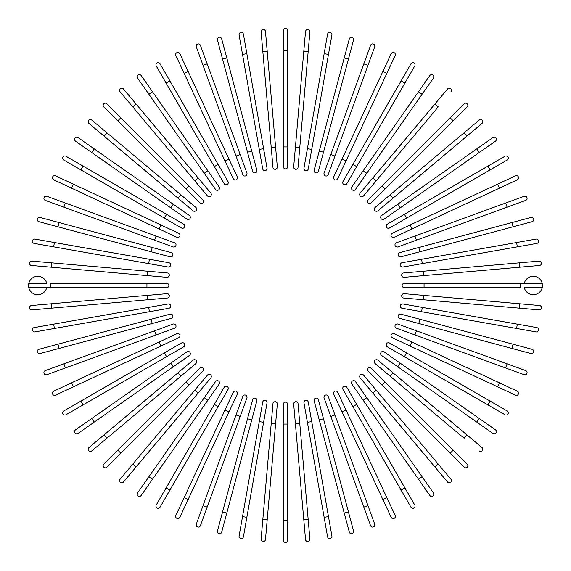 <?xml version="1.0" encoding="UTF-8"?>
<svg xmlns="http://www.w3.org/2000/svg" width="571" height="571" viewBox="0 0 571 571"><rect width="100%" height="100%" fill="white"/><g stroke="black" fill="none" stroke-linecap="round" stroke-linejoin="round"><path stroke-width="0.86" d="M287.691 30.741L287.691 166.675L287.691 146.94L283.309 146.94L283.309 30.741A2.191 2.191 0 0 1 285.5 28.55A2.191 2.191 0 0 1 287.691 30.741M283.309 166.675A2.191 2.191 0 0 0 285.5 168.866A2.191 2.191 0 0 0 287.691 166.675A2.191 2.191 0 0 1 285.5 168.866A2.191 2.191 0 0 1 283.309 166.675L283.309 146.94M265.479 31.519A2.191 2.191 0 0 0 263.103 29.528A2.191 2.191 0 0 0 261.111 31.905L262.831 51.561L267.199 51.176L265.479 31.519L277.328 166.932L275.607 147.275L271.239 147.661L262.831 51.561M277.328 166.932A2.191 2.191 0 0 1 275.336 169.309A2.191 2.191 0 0 1 272.959 167.317L271.239 147.661M243.424 34.231A2.191 2.191 0 0 0 240.883 32.454A2.191 2.191 0 0 0 239.106 34.995A2.191 2.191 0 0 1 240.883 32.454A2.191 2.191 0 0 1 243.424 34.231L246.85 53.667L243.424 34.231A2.191 2.191 0 0 0 240.883 32.454A2.191 2.191 0 0 0 239.106 34.995L242.532 54.423L246.85 53.667L267.028 168.095L263.595 148.667L259.277 149.424L242.532 54.423M262.71 168.859L259.277 149.424L262.71 168.859A2.191 2.191 0 0 0 265.244 170.636A2.191 2.191 0 0 0 267.028 168.095A2.191 2.191 0 0 1 265.244 170.636A2.191 2.191 0 0 1 262.71 168.859A2.191 2.191 0 0 0 265.244 170.636A2.191 2.191 0 0 0 267.028 168.095M221.684 38.857L226.787 57.914L221.684 38.857A2.191 2.191 0 0 0 219 37.308A2.191 2.191 0 0 0 217.444 39.991L222.554 59.049L217.444 39.991M256.864 170.151L251.754 151.094L256.864 170.151A2.191 2.191 0 0 1 255.316 172.842A2.191 2.191 0 0 1 252.625 171.286L222.554 59.049L226.787 57.914L251.754 151.094L247.521 152.229M200.428 45.359A2.191 2.191 0 0 0 197.616 44.046A2.191 2.191 0 0 0 196.31 46.858L203.055 65.401L196.31 46.858A2.191 2.191 0 0 1 197.616 44.046A2.191 2.191 0 0 1 200.428 45.359L207.173 63.895L200.428 45.359A2.191 2.191 0 0 0 197.616 44.046A2.191 2.191 0 0 0 196.31 46.858M246.922 173.092L240.17 154.548L246.922 173.092A2.191 2.191 0 0 1 245.609 175.897A2.191 2.191 0 0 1 242.796 174.59L203.055 65.401L207.173 63.895L240.17 154.548L236.051 156.047L242.796 174.59M179.822 53.681A2.191 2.191 0 0 0 176.91 52.625A2.191 2.191 0 0 0 175.847 55.537L184.183 73.423L175.847 55.537A2.191 2.191 0 0 1 176.91 52.625A2.191 2.191 0 0 1 179.822 53.681L188.159 71.568L179.822 53.681A2.191 2.191 0 0 0 176.91 52.625A2.191 2.191 0 0 0 175.847 55.537M237.265 176.882A2.191 2.191 0 0 1 236.208 179.794A2.191 2.191 0 0 1 233.296 178.73A2.191 2.191 0 0 0 236.208 179.794A2.191 2.191 0 0 0 237.265 176.882L228.928 158.995L237.265 176.882A2.191 2.191 0 0 1 236.208 179.794A2.191 2.191 0 0 1 233.296 178.73L184.183 73.423L188.159 71.568L228.928 158.995L224.953 160.851M160.023 63.781A2.191 2.191 0 0 0 157.025 62.974A2.191 2.191 0 0 0 156.226 65.972A2.191 2.191 0 0 1 157.025 62.974A2.191 2.191 0 0 1 160.023 63.781L227.986 181.492L218.122 164.405L214.325 166.596L156.226 65.972A2.191 2.191 0 0 1 157.025 62.974A2.191 2.191 0 0 1 160.023 63.781M227.986 181.492A2.191 2.191 0 0 1 227.179 184.49A2.191 2.191 0 0 1 224.189 183.691L214.325 166.596M141.173 75.558A2.191 2.191 0 0 0 138.118 75.022A2.191 2.191 0 0 0 137.582 78.07L148.895 94.236L152.493 91.724L141.173 75.558L207.823 170.743L152.493 91.724M219.136 186.903L207.823 170.743L219.136 186.903A2.191 2.191 0 0 1 218.6 189.957A2.191 2.191 0 0 1 215.545 189.422L148.895 94.236M207.823 170.743L204.232 173.256L215.545 189.422M123.422 88.933A2.191 2.191 0 0 0 120.338 88.662A2.191 2.191 0 0 0 120.067 91.753L132.75 106.87L136.105 104.05L123.422 88.933L198.116 177.945L210.799 193.062L198.116 177.945L194.754 180.764L132.75 106.87M210.799 193.062A2.191 2.191 0 0 1 210.528 196.153A2.191 2.191 0 0 1 207.437 195.882L194.754 180.764M106.913 103.808A2.191 2.191 0 0 0 103.808 103.808A2.191 2.191 0 0 0 103.808 106.913A2.191 2.191 0 0 1 103.808 103.808A2.191 2.191 0 0 1 106.913 103.808L120.859 117.762L106.913 103.808A2.191 2.191 0 0 0 103.808 103.808A2.191 2.191 0 0 0 103.808 106.913L117.762 120.859L120.859 117.762L203.026 199.929A2.191 2.191 0 0 1 203.026 203.026A2.191 2.191 0 0 1 199.929 203.026L117.762 120.859M189.072 185.975L185.975 189.072L199.929 203.026M91.753 120.067A2.191 2.191 0 0 0 88.662 120.338A2.191 2.191 0 0 0 88.933 123.422L104.05 136.105L106.87 132.75L91.753 120.067L195.882 207.437L180.764 194.754L177.945 198.116L104.05 136.105M195.882 207.437A2.191 2.191 0 0 1 196.153 210.528A2.191 2.191 0 0 1 193.062 210.799A2.191 2.191 0 0 0 196.153 210.528A2.191 2.191 0 0 0 195.882 207.437A2.191 2.191 0 0 1 196.153 210.528A2.191 2.191 0 0 1 193.062 210.799L177.945 198.116M78.07 137.582L94.236 148.895L78.07 137.582A2.191 2.191 0 0 0 75.022 138.118A2.191 2.191 0 0 0 75.558 141.173L91.724 152.493L75.558 141.173M189.422 215.545L173.256 204.232L189.422 215.545A2.191 2.191 0 0 1 189.957 218.6A2.191 2.191 0 0 1 186.903 219.136L91.724 152.493L170.743 207.823L173.256 204.232L94.236 148.895L91.724 152.493M65.972 156.226A2.191 2.191 0 0 0 62.974 157.025A2.191 2.191 0 0 0 63.781 160.023L80.868 169.887L83.059 166.09L65.972 156.226L183.691 224.189A2.191 2.191 0 0 1 184.49 227.179A2.191 2.191 0 0 1 181.492 227.986L80.868 169.887M181.492 227.986A2.191 2.191 0 0 0 184.49 227.179A2.191 2.191 0 0 0 183.691 224.189A2.191 2.191 0 0 1 184.49 227.179A2.191 2.191 0 0 1 181.492 227.986M55.537 175.847A2.191 2.191 0 0 0 52.625 176.91A2.191 2.191 0 0 0 53.681 179.822L71.568 188.159L53.681 179.822A2.191 2.191 0 0 1 52.625 176.91A2.191 2.191 0 0 1 55.537 175.847L73.423 184.183L55.537 175.847A2.191 2.191 0 0 0 52.625 176.91A2.191 2.191 0 0 0 53.681 179.822M178.73 233.296L160.851 224.953L178.73 233.296A2.191 2.191 0 0 1 179.794 236.208A2.191 2.191 0 0 1 176.882 237.265L71.568 188.159L73.423 184.183L160.851 224.953L158.995 228.928L176.882 237.265A2.191 2.191 0 0 0 179.794 236.208A2.191 2.191 0 0 0 178.73 233.296A2.191 2.191 0 0 1 179.794 236.208A2.191 2.191 0 0 1 176.882 237.265M46.858 196.31L65.401 203.055L46.858 196.31A2.191 2.191 0 0 0 44.046 197.616A2.191 2.191 0 0 0 45.359 200.428L63.895 207.173L45.359 200.428M174.59 242.796L156.047 236.051L174.59 242.796A2.191 2.191 0 0 1 175.897 245.609A2.191 2.191 0 0 1 173.092 246.922L63.895 207.173L65.401 203.055L156.047 236.051L154.548 240.17M59.049 222.554L171.286 252.625L152.229 247.521L151.094 251.754L170.151 256.864L57.914 226.787L59.049 222.554L39.991 217.444A2.191 2.191 0 0 0 37.308 219A2.191 2.191 0 0 0 38.857 221.684L57.914 226.787L38.857 221.684M170.151 256.864A2.191 2.191 0 0 0 172.842 255.316A2.191 2.191 0 0 0 171.286 252.625M34.995 239.106A2.191 2.191 0 0 0 32.454 240.883A2.191 2.191 0 0 0 34.231 243.424L53.667 246.85L34.231 243.424A2.191 2.191 0 0 1 32.454 240.883A2.191 2.191 0 0 1 34.995 239.106L54.423 242.532L34.995 239.106A2.191 2.191 0 0 0 32.454 240.883A2.191 2.191 0 0 0 34.231 243.424M149.424 259.277L168.859 262.71A2.191 2.191 0 0 1 170.636 265.244A2.191 2.191 0 0 1 168.095 267.028L53.667 246.85L54.423 242.532L149.424 259.277L148.667 263.595M168.095 267.028A2.191 2.191 0 0 0 170.636 265.244A2.191 2.191 0 0 0 168.859 262.71A2.191 2.191 0 0 1 170.636 265.244A2.191 2.191 0 0 1 168.095 267.028M31.905 261.111A2.191 2.191 0 0 0 29.528 263.103A2.191 2.191 0 0 0 31.519 265.479L51.176 267.199L51.561 262.831L31.905 261.111L167.317 272.959A2.191 2.191 0 0 1 169.309 275.336A2.191 2.191 0 0 1 166.932 277.328L51.176 267.199M50.476 287.691L50.476 283.309L166.675 283.309L146.94 283.309L146.94 287.691L166.675 287.691L30.741 287.691A2.191 2.191 0 0 1 28.55 285.5A2.191 2.191 0 0 1 30.741 283.309L46.701 283.309A9.207 9.207 0 0 0 28.55 285.5A9.207 9.207 0 0 0 46.701 287.691M166.675 287.691A2.191 2.191 0 0 0 168.866 285.5A2.191 2.191 0 0 0 166.675 283.309A2.191 2.191 0 0 1 168.866 285.5A2.191 2.191 0 0 1 166.675 287.691M31.519 305.521L51.176 303.801L31.519 305.521A2.191 2.191 0 0 0 29.528 307.897A2.191 2.191 0 0 0 31.905 309.889L51.561 308.169L31.905 309.889M147.275 295.393L166.932 293.672A2.191 2.191 0 0 1 169.309 295.664A2.191 2.191 0 0 1 167.317 298.041L51.561 308.169L51.176 303.801L147.275 295.393L147.661 299.761M34.231 327.576A2.191 2.191 0 0 0 32.454 330.117A2.191 2.191 0 0 0 34.995 331.894A2.191 2.191 0 0 1 32.454 330.117A2.191 2.191 0 0 1 34.231 327.576L53.667 324.15L34.231 327.576A2.191 2.191 0 0 0 32.454 330.117A2.191 2.191 0 0 0 34.995 331.894L54.423 328.468L53.667 324.15L168.095 303.972A2.191 2.191 0 0 1 170.636 305.756A2.191 2.191 0 0 1 168.859 308.29L54.423 328.468M168.859 308.29A2.191 2.191 0 0 0 170.636 305.756A2.191 2.191 0 0 0 168.095 303.972A2.191 2.191 0 0 1 170.636 305.756A2.191 2.191 0 0 1 168.859 308.29M38.857 349.316A2.191 2.191 0 0 0 37.308 352A2.191 2.191 0 0 0 39.991 353.556L59.049 348.446L57.914 344.213L38.857 349.316L170.151 314.136L151.094 319.246L152.229 323.479L59.049 348.446M170.151 314.136A2.191 2.191 0 0 1 172.842 315.684A2.191 2.191 0 0 1 171.286 318.375L152.229 323.479M45.359 370.572A2.191 2.191 0 0 0 44.046 373.384A2.191 2.191 0 0 0 46.858 374.69L65.401 367.945L46.858 374.69A2.191 2.191 0 0 1 44.046 373.384A2.191 2.191 0 0 1 45.359 370.572L63.895 363.827L45.359 370.572A2.191 2.191 0 0 0 44.046 373.384A2.191 2.191 0 0 0 46.858 374.69M173.092 324.078L154.548 330.83L173.092 324.078A2.191 2.191 0 0 1 175.897 325.391A2.191 2.191 0 0 1 174.59 328.204L65.401 367.945L63.895 363.827L154.548 330.83L156.047 334.949M53.681 391.178A2.191 2.191 0 0 0 52.625 394.09A2.191 2.191 0 0 0 55.537 395.153L73.423 386.817L55.537 395.153A2.191 2.191 0 0 1 52.625 394.09A2.191 2.191 0 0 1 53.681 391.178L71.568 382.841L53.681 391.178A2.191 2.191 0 0 0 52.625 394.09A2.191 2.191 0 0 0 55.537 395.153M176.882 333.735A2.191 2.191 0 0 1 179.794 334.792A2.191 2.191 0 0 1 178.73 337.704A2.191 2.191 0 0 0 179.794 334.792A2.191 2.191 0 0 0 176.882 333.735L158.995 342.072L176.882 333.735A2.191 2.191 0 0 1 179.794 334.792A2.191 2.191 0 0 1 178.73 337.704L73.423 386.817L71.568 382.841L158.995 342.072L160.851 346.047M63.781 410.977A2.191 2.191 0 0 0 62.974 413.975A2.191 2.191 0 0 0 65.972 414.774A2.191 2.191 0 0 1 62.974 413.975A2.191 2.191 0 0 1 63.781 410.977L181.492 343.014L164.405 352.878L166.596 356.675L65.972 414.774A2.191 2.191 0 0 1 62.974 413.975A2.191 2.191 0 0 1 63.781 410.977M181.492 343.014A2.191 2.191 0 0 1 184.49 343.821A2.191 2.191 0 0 1 183.691 346.811L166.596 356.675M75.558 429.827A2.191 2.191 0 0 0 75.022 432.882A2.191 2.191 0 0 0 78.07 433.418L94.236 422.105L91.724 418.507L75.558 429.827L170.743 363.177L91.724 418.507M186.903 351.864L170.743 363.177L186.903 351.864A2.191 2.191 0 0 1 189.957 352.4A2.191 2.191 0 0 1 189.422 355.455L94.236 422.105M170.743 363.177L173.256 366.768L189.422 355.455M88.933 447.578L104.05 434.895L88.933 447.578A2.191 2.191 0 0 0 88.662 450.662A2.191 2.191 0 0 0 91.753 450.933L106.87 438.25L91.753 450.933M193.062 360.201L177.945 372.884L193.062 360.201A2.191 2.191 0 0 1 196.153 360.472A2.191 2.191 0 0 1 195.882 363.563L106.87 438.25L104.05 434.895L177.945 372.884L180.764 376.246M103.808 464.087A2.191 2.191 0 0 0 103.808 467.192A2.191 2.191 0 0 0 106.913 467.192A2.191 2.191 0 0 1 103.808 467.192A2.191 2.191 0 0 1 103.808 464.087L117.762 450.141L103.808 464.087A2.191 2.191 0 0 0 103.808 467.192A2.191 2.191 0 0 0 106.913 467.192L120.859 453.238L117.762 450.141L199.929 367.974L185.975 381.928L189.072 385.025L120.859 453.238M203.026 371.071L189.072 385.025L203.026 371.071A2.191 2.191 0 0 0 203.026 367.974A2.191 2.191 0 0 0 199.929 367.974M120.067 479.247L132.75 464.13L120.067 479.247A2.191 2.191 0 0 0 120.338 482.338A2.191 2.191 0 0 0 123.422 482.067L136.105 466.95L123.422 482.067M207.437 375.118L194.754 390.236L207.437 375.118A2.191 2.191 0 0 1 210.528 374.847A2.191 2.191 0 0 1 210.799 377.938L136.105 466.95L132.75 464.13L194.754 390.236L198.116 393.055L210.799 377.938A2.191 2.191 0 0 0 210.528 374.847A2.191 2.191 0 0 0 207.437 375.118A2.191 2.191 0 0 1 210.528 374.847A2.191 2.191 0 0 1 210.799 377.938M137.582 492.93L148.895 476.764L137.582 492.93A2.191 2.191 0 0 0 138.118 495.978A2.191 2.191 0 0 0 141.173 495.442L152.493 479.276L141.173 495.442M215.545 381.578L204.232 397.744L215.545 381.578A2.191 2.191 0 0 1 218.6 381.043A2.191 2.191 0 0 1 219.136 384.097L152.493 479.276L207.823 400.257L204.232 397.744L148.895 476.764L152.493 479.276M156.226 505.028A2.191 2.191 0 0 0 157.025 508.026A2.191 2.191 0 0 0 160.023 507.219L169.887 490.132L166.09 487.941L156.226 505.028L224.189 387.309A2.191 2.191 0 0 1 227.179 386.51A2.191 2.191 0 0 1 227.986 389.508L169.887 490.132M227.986 389.508A2.191 2.191 0 0 0 227.179 386.51A2.191 2.191 0 0 0 224.189 387.309A2.191 2.191 0 0 1 227.179 386.51A2.191 2.191 0 0 1 227.986 389.508M179.822 517.319A2.191 2.191 0 0 1 176.91 518.375A2.191 2.191 0 0 1 175.847 515.463A2.191 2.191 0 0 0 176.91 518.375A2.191 2.191 0 0 0 179.822 517.319L188.159 499.432L179.822 517.319A2.191 2.191 0 0 1 176.91 518.375A2.191 2.191 0 0 1 175.847 515.463L233.296 392.27A2.191 2.191 0 0 1 236.208 391.206A2.191 2.191 0 0 1 237.265 394.118L188.159 499.432L184.183 497.577M224.953 410.149L228.928 412.005L237.265 394.118A2.191 2.191 0 0 0 236.208 391.206A2.191 2.191 0 0 0 233.296 392.27A2.191 2.191 0 0 1 236.208 391.206A2.191 2.191 0 0 1 237.265 394.118M196.31 524.142L203.055 505.599L196.31 524.142A2.191 2.191 0 0 0 197.616 526.954A2.191 2.191 0 0 0 200.428 525.641L207.173 507.105L200.428 525.641M242.796 396.41L236.051 414.953L242.796 396.41A2.191 2.191 0 0 1 245.609 395.103A2.191 2.191 0 0 1 246.922 397.908L207.173 507.105L203.055 505.599L236.051 414.953L240.17 416.452L246.922 397.908M217.444 531.009L222.554 511.951L217.444 531.009A2.191 2.191 0 0 0 219 533.692A2.191 2.191 0 0 0 221.684 532.143L226.787 513.086L221.684 532.143M252.625 399.714L247.521 418.771L252.625 399.714A2.191 2.191 0 0 1 255.316 398.158A2.191 2.191 0 0 1 256.864 400.849L226.787 513.086L222.554 511.951L247.521 418.771L251.754 419.906L256.864 400.849M239.106 536.005A2.191 2.191 0 0 0 240.883 538.546A2.191 2.191 0 0 0 243.424 536.769A2.191 2.191 0 0 1 240.883 538.546A2.191 2.191 0 0 1 239.106 536.005L242.532 516.577L239.106 536.005A2.191 2.191 0 0 0 240.883 538.546A2.191 2.191 0 0 0 243.424 536.769L246.85 517.333L242.532 516.577L259.277 421.576L262.71 402.141L259.277 421.576L263.595 422.333L246.85 517.333M267.028 402.905L263.595 422.333L267.028 402.905A2.191 2.191 0 0 0 265.244 400.364A2.191 2.191 0 0 0 262.71 402.141A2.191 2.191 0 0 1 265.244 400.364A2.191 2.191 0 0 1 267.028 402.905A2.191 2.191 0 0 0 265.244 400.364A2.191 2.191 0 0 0 262.71 402.141M261.111 539.095A2.191 2.191 0 0 0 263.103 541.472A2.191 2.191 0 0 0 265.479 539.481L267.199 519.824L262.831 519.439L261.111 539.095L271.239 423.339L272.959 403.683L271.239 423.339L275.607 423.725L267.199 519.824M277.328 404.068L275.607 423.725L277.328 404.068A2.191 2.191 0 0 0 275.336 401.691A2.191 2.191 0 0 0 272.959 403.683M283.309 520.524L283.309 540.259A2.191 2.191 0 0 0 285.5 542.45A2.191 2.191 0 0 0 287.691 540.259L287.691 520.524L283.309 520.524L283.309 404.325A2.191 2.191 0 0 1 285.5 402.134A2.191 2.191 0 0 1 287.691 404.325L287.691 520.524M283.309 424.06L287.691 424.06L287.691 404.325M305.521 539.481L303.801 519.824L305.521 539.481A2.191 2.191 0 0 0 307.897 541.472A2.191 2.191 0 0 0 309.889 539.095L308.169 519.439L309.889 539.095M295.393 423.725L293.672 404.068A2.191 2.191 0 0 1 295.664 401.691A2.191 2.191 0 0 1 298.041 403.683L308.169 519.439L303.801 519.824L295.393 423.725L299.761 423.339M327.576 536.769A2.191 2.191 0 0 0 330.117 538.546A2.191 2.191 0 0 0 331.894 536.005A2.191 2.191 0 0 1 330.117 538.546A2.191 2.191 0 0 1 327.576 536.769L324.15 517.333L327.576 536.769A2.191 2.191 0 0 0 330.117 538.546A2.191 2.191 0 0 0 331.894 536.005L328.468 516.577L324.15 517.333L303.972 402.905A2.191 2.191 0 0 1 305.756 400.364A2.191 2.191 0 0 1 308.29 402.141L328.468 516.577M307.405 422.333L311.723 421.576L308.29 402.141A2.191 2.191 0 0 0 305.756 400.364A2.191 2.191 0 0 0 303.972 402.905A2.191 2.191 0 0 1 305.756 400.364A2.191 2.191 0 0 1 308.29 402.141M344.213 513.086L349.316 532.143A2.191 2.191 0 0 0 352 533.692A2.191 2.191 0 0 0 353.556 531.009L348.446 511.951L344.213 513.086L314.136 400.849A2.191 2.191 0 0 1 315.684 398.158A2.191 2.191 0 0 1 318.375 399.714L348.446 511.951M370.572 525.641A2.191 2.191 0 0 0 373.384 526.954A2.191 2.191 0 0 0 374.69 524.142A2.191 2.191 0 0 1 373.384 526.954A2.191 2.191 0 0 1 370.572 525.641L363.827 507.105L370.572 525.641A2.191 2.191 0 0 0 373.384 526.954A2.191 2.191 0 0 0 374.69 524.142L367.945 505.599L363.827 507.105L324.078 397.908L330.83 416.452L334.949 414.953L367.945 505.599M324.078 397.908A2.191 2.191 0 0 1 325.391 395.103A2.191 2.191 0 0 1 328.204 396.41L334.949 414.953M391.178 517.319A2.191 2.191 0 0 0 394.09 518.375A2.191 2.191 0 0 0 395.153 515.463L386.817 497.577L395.153 515.463A2.191 2.191 0 0 1 394.09 518.375A2.191 2.191 0 0 1 391.178 517.319L382.841 499.432L391.178 517.319A2.191 2.191 0 0 0 394.09 518.375A2.191 2.191 0 0 0 395.153 515.463M333.735 394.118A2.191 2.191 0 0 1 334.792 391.206A2.191 2.191 0 0 1 337.704 392.27A2.191 2.191 0 0 0 334.792 391.206A2.191 2.191 0 0 0 333.735 394.118L342.072 412.005L333.735 394.118A2.191 2.191 0 0 1 334.792 391.206A2.191 2.191 0 0 1 337.704 392.27L386.817 497.577L382.841 499.432L342.072 412.005L346.047 410.149M410.977 507.219A2.191 2.191 0 0 0 413.975 508.026A2.191 2.191 0 0 0 414.774 505.028A2.191 2.191 0 0 1 413.975 508.026A2.191 2.191 0 0 1 410.977 507.219L343.014 389.508L352.878 406.595L356.675 404.404L414.774 505.028A2.191 2.191 0 0 1 413.975 508.026A2.191 2.191 0 0 1 410.977 507.219M343.014 389.508A2.191 2.191 0 0 1 343.821 386.51A2.191 2.191 0 0 1 346.811 387.309L356.675 404.404M429.827 495.442A2.191 2.191 0 0 0 432.882 495.978A2.191 2.191 0 0 0 433.418 492.93L422.105 476.764L418.507 479.276L429.827 495.442L363.177 400.257L418.507 479.276M351.864 384.097L363.177 400.257L351.864 384.097A2.191 2.191 0 0 1 352.4 381.043A2.191 2.191 0 0 1 355.455 381.578L422.105 476.764M363.177 400.257L366.768 397.744L355.455 381.578M447.578 482.067L434.895 466.95L447.578 482.067A2.191 2.191 0 0 0 450.662 482.338A2.191 2.191 0 0 0 450.933 479.247L438.25 464.13L450.933 479.247M360.201 377.938L372.884 393.055L360.201 377.938A2.191 2.191 0 0 1 360.472 374.847A2.191 2.191 0 0 1 363.563 375.118L438.25 464.13L434.895 466.95L372.884 393.055L376.246 390.236M464.087 467.192A2.191 2.191 0 0 0 467.192 467.192A2.191 2.191 0 0 0 467.192 464.087A2.191 2.191 0 0 1 467.192 467.192A2.191 2.191 0 0 1 464.087 467.192L450.141 453.238L464.087 467.192A2.191 2.191 0 0 0 467.192 467.192A2.191 2.191 0 0 0 467.192 464.087L453.238 450.141L450.141 453.238L367.974 371.071L381.928 385.025L385.025 381.928L453.238 450.141M371.071 367.974L385.025 381.928L371.071 367.974A2.191 2.191 0 0 0 367.974 367.974A2.191 2.191 0 0 0 367.974 371.071M479.247 450.933A2.191 2.191 0 0 0 482.338 450.662A2.191 2.191 0 0 0 482.067 447.578L466.95 434.895L464.13 438.25L375.118 363.563L390.236 376.246L393.055 372.884L466.95 434.895M375.118 363.563A2.191 2.191 0 0 1 374.847 360.472A2.191 2.191 0 0 1 377.938 360.201A2.191 2.191 0 0 0 374.847 360.472A2.191 2.191 0 0 0 375.118 363.563A2.191 2.191 0 0 1 374.847 360.472A2.191 2.191 0 0 1 377.938 360.201L393.055 372.884M492.93 433.418L476.764 422.105L492.93 433.418A2.191 2.191 0 0 0 495.978 432.882A2.191 2.191 0 0 0 495.442 429.827L479.276 418.507L495.442 429.827M381.578 355.455L397.744 366.768L381.578 355.455A2.191 2.191 0 0 1 381.043 352.4A2.191 2.191 0 0 1 384.097 351.864L479.276 418.507L400.257 363.177L397.744 366.768L476.764 422.105L479.276 418.507M505.028 414.774A2.191 2.191 0 0 0 508.026 413.975A2.191 2.191 0 0 0 507.219 410.977L490.132 401.113L487.941 404.91L505.028 414.774L387.309 346.811A2.191 2.191 0 0 1 386.51 343.821A2.191 2.191 0 0 1 389.508 343.014L490.132 401.113M389.508 343.014A2.191 2.191 0 0 0 386.51 343.821A2.191 2.191 0 0 0 387.309 346.811A2.191 2.191 0 0 1 386.51 343.821A2.191 2.191 0 0 1 389.508 343.014M515.463 395.153A2.191 2.191 0 0 0 518.375 394.09A2.191 2.191 0 0 0 517.319 391.178A2.191 2.191 0 0 1 518.375 394.09A2.191 2.191 0 0 1 515.463 395.153L497.577 386.817L515.463 395.153A2.191 2.191 0 0 0 518.375 394.09A2.191 2.191 0 0 0 517.319 391.178L499.432 382.841L497.577 386.817L392.27 337.704A2.191 2.191 0 0 1 391.206 334.792A2.191 2.191 0 0 1 394.118 333.735L499.432 382.841M394.118 333.735A2.191 2.191 0 0 0 391.206 334.792A2.191 2.191 0 0 0 392.27 337.704A2.191 2.191 0 0 1 391.206 334.792A2.191 2.191 0 0 1 394.118 333.735M505.599 367.945L524.142 374.69A2.191 2.191 0 0 0 526.954 373.384A2.191 2.191 0 0 0 525.641 370.572L507.105 363.827L505.599 367.945L396.41 328.204L414.953 334.949L416.452 330.83L507.105 363.827M396.41 328.204A2.191 2.191 0 0 1 395.103 325.391A2.191 2.191 0 0 1 397.908 324.078L416.452 330.83M511.951 348.446L531.009 353.556A2.191 2.191 0 0 0 533.692 352A2.191 2.191 0 0 0 532.143 349.316L513.086 344.213L511.951 348.446L399.714 318.375L418.771 323.479L419.906 319.246L513.086 344.213M400.849 314.136L419.906 319.246L400.849 314.136A2.191 2.191 0 0 0 398.158 315.684A2.191 2.191 0 0 0 399.714 318.375M536.005 331.894A2.191 2.191 0 0 0 538.546 330.117A2.191 2.191 0 0 0 536.769 327.576A2.191 2.191 0 0 1 538.546 330.117A2.191 2.191 0 0 1 536.005 331.894L402.141 308.29A2.191 2.191 0 0 1 400.364 305.756A2.191 2.191 0 0 1 402.905 303.972L536.769 327.576A2.191 2.191 0 0 1 538.546 330.117A2.191 2.191 0 0 1 536.005 331.894M402.905 303.972A2.191 2.191 0 0 0 400.364 305.756A2.191 2.191 0 0 0 402.141 308.29A2.191 2.191 0 0 1 400.364 305.756A2.191 2.191 0 0 1 402.905 303.972M539.095 309.889A2.191 2.191 0 0 0 541.472 307.897A2.191 2.191 0 0 0 539.481 305.521L519.824 303.801L519.439 308.169L539.095 309.889L423.339 299.761L403.683 298.041L423.339 299.761L423.725 295.393L519.824 303.801M404.068 293.672L423.725 295.393L404.068 293.672A2.191 2.191 0 0 0 401.691 295.664A2.191 2.191 0 0 0 403.683 298.041M520.524 283.309L520.524 287.691L404.325 287.691L424.06 287.691L424.06 283.309L404.325 283.309L540.259 283.309A2.191 2.191 0 0 1 542.45 285.5A2.191 2.191 0 0 1 540.259 287.691L524.299 287.691A9.207 9.207 0 0 0 542.45 285.5A9.207 9.207 0 0 0 524.299 283.309M404.325 283.309A2.191 2.191 0 0 0 402.134 285.5A2.191 2.191 0 0 0 404.325 287.691M539.481 265.479L519.824 267.199L539.481 265.479A2.191 2.191 0 0 0 541.472 263.103A2.191 2.191 0 0 0 539.095 261.111L519.439 262.831L539.095 261.111M404.068 277.328L423.725 275.607L404.068 277.328A2.191 2.191 0 0 1 401.691 275.336A2.191 2.191 0 0 1 403.683 272.959L519.439 262.831L519.824 267.199L423.725 275.607L423.339 271.239L403.683 272.959M536.769 243.424A2.191 2.191 0 0 0 538.546 240.883A2.191 2.191 0 0 0 536.005 239.106A2.191 2.191 0 0 1 538.546 240.883A2.191 2.191 0 0 1 536.769 243.424L517.333 246.85L536.769 243.424A2.191 2.191 0 0 0 538.546 240.883A2.191 2.191 0 0 0 536.005 239.106L516.577 242.532L517.333 246.85L402.905 267.028A2.191 2.191 0 0 1 400.364 265.244A2.191 2.191 0 0 1 402.141 262.71L516.577 242.532M402.141 262.71A2.191 2.191 0 0 0 400.364 265.244A2.191 2.191 0 0 0 402.905 267.028A2.191 2.191 0 0 1 400.364 265.244A2.191 2.191 0 0 1 402.141 262.71M532.143 221.684A2.191 2.191 0 0 0 533.692 219A2.191 2.191 0 0 0 531.009 217.444L511.951 222.554L513.086 226.787L532.143 221.684L400.849 256.864L419.906 251.754L418.771 247.521L511.951 222.554M400.849 256.864A2.191 2.191 0 0 1 398.158 255.316A2.191 2.191 0 0 1 399.714 252.625L418.771 247.521M525.641 200.428A2.191 2.191 0 0 0 526.954 197.616A2.191 2.191 0 0 0 524.142 196.31A2.191 2.191 0 0 1 526.954 197.616A2.191 2.191 0 0 1 525.641 200.428L507.105 207.173L525.641 200.428A2.191 2.191 0 0 0 526.954 197.616A2.191 2.191 0 0 0 524.142 196.31L505.599 203.055L507.105 207.173L397.908 246.922L416.452 240.17L414.953 236.051L505.599 203.055M396.41 242.796L414.953 236.051L396.41 242.796A2.191 2.191 0 0 0 395.103 245.609A2.191 2.191 0 0 0 397.908 246.922M515.463 175.847A2.191 2.191 0 0 1 518.375 176.91A2.191 2.191 0 0 1 517.319 179.822A2.191 2.191 0 0 0 518.375 176.91A2.191 2.191 0 0 0 515.463 175.847L497.577 184.183L515.463 175.847A2.191 2.191 0 0 1 518.375 176.91A2.191 2.191 0 0 1 517.319 179.822L394.118 237.265L412.005 228.928L410.149 224.953L497.577 184.183L499.432 188.159M394.118 237.265A2.191 2.191 0 0 1 391.206 236.208A2.191 2.191 0 0 1 392.27 233.296A2.191 2.191 0 0 0 391.206 236.208A2.191 2.191 0 0 0 394.118 237.265A2.191 2.191 0 0 1 391.206 236.208A2.191 2.191 0 0 1 392.27 233.296L410.149 224.953M507.219 160.023A2.191 2.191 0 0 0 508.026 157.025A2.191 2.191 0 0 0 505.028 156.226A2.191 2.191 0 0 1 508.026 157.025A2.191 2.191 0 0 1 507.219 160.023L389.508 227.986L406.595 218.122L404.404 214.325L505.028 156.226A2.191 2.191 0 0 1 508.026 157.025A2.191 2.191 0 0 1 507.219 160.023M389.508 227.986A2.191 2.191 0 0 1 386.51 227.179A2.191 2.191 0 0 1 387.309 224.189L404.404 214.325M495.442 141.173A2.191 2.191 0 0 0 495.978 138.118A2.191 2.191 0 0 0 492.93 137.582L476.764 148.895L479.276 152.493L495.442 141.173L400.257 207.823L479.276 152.493M384.097 219.136L400.257 207.823L384.097 219.136A2.191 2.191 0 0 1 381.043 218.6A2.191 2.191 0 0 1 381.578 215.545L476.764 148.895M400.257 207.823L397.744 204.232L381.578 215.545M482.067 123.422A2.191 2.191 0 0 0 482.338 120.338A2.191 2.191 0 0 0 479.247 120.067L464.13 132.75L466.95 136.105L482.067 123.422L393.055 198.116L377.938 210.799L393.055 198.116L390.236 194.754L464.13 132.75M377.938 210.799A2.191 2.191 0 0 1 374.847 210.528A2.191 2.191 0 0 1 375.118 207.437L390.236 194.754M467.192 106.913A2.191 2.191 0 0 0 467.192 103.808A2.191 2.191 0 0 0 464.087 103.808A2.191 2.191 0 0 1 467.192 103.808A2.191 2.191 0 0 1 467.192 106.913L453.238 120.859L467.192 106.913A2.191 2.191 0 0 0 467.192 103.808A2.191 2.191 0 0 0 464.087 103.808L450.141 117.762L453.238 120.859L371.071 203.026L385.025 189.072L381.928 185.975L450.141 117.762M367.974 199.929L381.928 185.975L367.974 199.929A2.191 2.191 0 0 0 367.974 203.026A2.191 2.191 0 0 0 371.071 203.026M450.933 91.753A2.191 2.191 0 0 0 450.662 88.662A2.191 2.191 0 0 0 447.578 88.933L434.895 104.05L438.25 106.87L363.563 195.882L376.246 180.764L372.884 177.945L434.895 104.05M360.201 193.062L372.884 177.945L360.201 193.062A2.191 2.191 0 0 0 360.472 196.153A2.191 2.191 0 0 0 363.563 195.882A2.191 2.191 0 0 1 360.472 196.153A2.191 2.191 0 0 1 360.201 193.062A2.191 2.191 0 0 0 360.472 196.153A2.191 2.191 0 0 0 363.563 195.882M433.418 78.07L422.105 94.236L433.418 78.07A2.191 2.191 0 0 0 432.882 75.022A2.191 2.191 0 0 0 429.827 75.558L418.507 91.724L429.827 75.558M355.455 189.422L366.768 173.256L355.455 189.422A2.191 2.191 0 0 1 352.4 189.957A2.191 2.191 0 0 1 351.864 186.903L418.507 91.724L363.177 170.743L366.768 173.256L422.105 94.236L418.507 91.724M414.774 65.972L404.91 83.059L414.774 65.972A2.191 2.191 0 0 0 413.975 62.974A2.191 2.191 0 0 0 410.977 63.781L401.113 80.868L410.977 63.781M356.675 166.596L346.811 183.691A2.191 2.191 0 0 1 343.821 184.49A2.191 2.191 0 0 1 343.014 181.492L401.113 80.868L404.91 83.059L356.675 166.596L352.878 164.405M343.014 181.492A2.191 2.191 0 0 0 343.821 184.49A2.191 2.191 0 0 0 346.811 183.691A2.191 2.191 0 0 1 343.821 184.49A2.191 2.191 0 0 1 343.014 181.492M391.178 53.681A2.191 2.191 0 0 1 394.09 52.625A2.191 2.191 0 0 1 395.153 55.537A2.191 2.191 0 0 0 394.09 52.625A2.191 2.191 0 0 0 391.178 53.681L382.841 71.568L391.178 53.681A2.191 2.191 0 0 1 394.09 52.625A2.191 2.191 0 0 1 395.153 55.537L337.704 178.73A2.191 2.191 0 0 1 334.792 179.794A2.191 2.191 0 0 1 333.735 176.882L382.841 71.568L386.817 73.423M346.047 160.851L342.072 158.995L333.735 176.882A2.191 2.191 0 0 0 334.792 179.794A2.191 2.191 0 0 0 337.704 178.73A2.191 2.191 0 0 1 334.792 179.794A2.191 2.191 0 0 1 333.735 176.882M367.945 65.401L374.69 46.858A2.191 2.191 0 0 0 373.384 44.046A2.191 2.191 0 0 0 370.572 45.359L363.827 63.895L367.945 65.401L328.204 174.59L334.949 156.047L330.83 154.548L363.827 63.895M328.204 174.59A2.191 2.191 0 0 1 325.391 175.897A2.191 2.191 0 0 1 324.078 173.092L330.83 154.548M348.446 59.049L318.375 171.286L323.479 152.229L319.246 151.094L314.136 170.151L344.213 57.914L348.446 59.049L353.556 39.991A2.191 2.191 0 0 0 352 37.308A2.191 2.191 0 0 0 349.316 38.857L344.213 57.914L349.316 38.857M314.136 170.151A2.191 2.191 0 0 0 315.684 172.842A2.191 2.191 0 0 0 318.375 171.286M331.894 34.995A2.191 2.191 0 0 0 330.117 32.454A2.191 2.191 0 0 0 327.576 34.231L324.15 53.667L327.576 34.231A2.191 2.191 0 0 1 330.117 32.454A2.191 2.191 0 0 1 331.894 34.995L328.468 54.423L331.894 34.995A2.191 2.191 0 0 0 330.117 32.454A2.191 2.191 0 0 0 327.576 34.231M308.29 168.859A2.191 2.191 0 0 1 305.756 170.636A2.191 2.191 0 0 1 303.972 168.095A2.191 2.191 0 0 0 305.756 170.636A2.191 2.191 0 0 0 308.29 168.859L311.723 149.424L308.29 168.859A2.191 2.191 0 0 1 305.756 170.636A2.191 2.191 0 0 1 303.972 168.095L324.15 53.667L328.468 54.423L311.723 149.424L307.405 148.667M309.889 31.905L308.169 51.561L309.889 31.905A2.191 2.191 0 0 0 307.897 29.528A2.191 2.191 0 0 0 305.521 31.519L303.801 51.176L305.521 31.519M299.761 147.661L298.041 167.317A2.191 2.191 0 0 1 295.664 169.309A2.191 2.191 0 0 1 293.672 166.932L303.801 51.176L308.169 51.561L299.761 147.661L295.393 147.275M283.309 50.476L287.691 50.476M166.09 83.059L169.887 80.868M164.405 218.122L166.596 214.325M147.275 275.607L147.661 271.239M30.741 283.309A2.191 2.191 0 0 0 28.55 285.5A2.191 2.191 0 0 0 30.741 287.691M149.424 311.723L148.667 307.405M83.059 404.91L80.868 401.113M218.122 406.595L214.325 404.404M323.479 418.771L319.246 419.906M404.91 487.941L401.113 490.132M406.595 352.878L404.404 356.675M412.005 342.072L410.149 346.047M517.333 324.15L516.577 328.468M422.333 307.405L421.576 311.723M540.259 287.691A2.191 2.191 0 0 0 542.45 285.5A2.191 2.191 0 0 0 540.259 283.309M421.576 259.277L422.333 263.595M487.941 166.09L490.132 169.887"/></g></svg>
